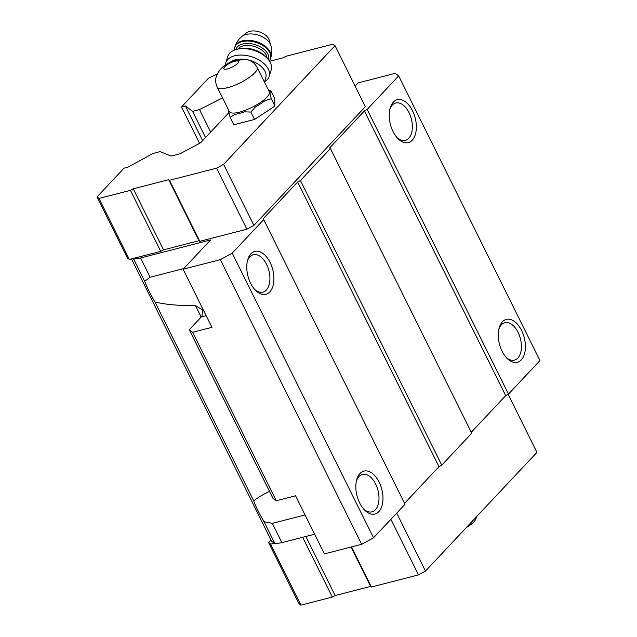 <?xml version="1.0" encoding="UTF-8"?>
<svg xmlns="http://www.w3.org/2000/svg" width="637" height="637" viewBox="0 0 637 637"><rect width="100%" height="100%" fill="white"/><g stroke="black" fill="none" stroke-linecap="round" stroke-linejoin="round"><path stroke-width="0.96" d="M476.89 516.328L475.513 519.633A17.892 5.024 153.6 0 1 466.228 527.675M235.236 60.794L231.159 61.924C224.399 64.552 219.51 69.13 216.508 75.668C215.218 79.585 215.465 83.431 217.249 87.197L229.368 111.61A22.295 6.259 153.6 0 0 252.117 107.303A22.295 6.259 153.6 0 0 269.3 91.784L257.356 67.952C255.357 63.851 252.18 61.144 247.841 59.83L244.799 59.289L235.236 60.794M355.096 86.051L358.034 82.929L395.274 73.343L398.658 75.899L367.175 109.437L364.38 110.965L329.64 147.959L330.436 148.556L300.449 180.494L297.654 182.023L262.922 219.017L263.718 219.622L405.021 504.281L373.537 537.811L232.226 253.152L220.354 259.641L183.106 269.228L211.946 327.33L192.653 332.299L276.267 500.754L272.891 498.19L189.269 329.735L201.268 316.963A29.82 17.239 75.6 0 0 201.969 316.151L202.725 309.948L195.527 305.712C178.591 305.72 165.071 304.478 154.982 301.994C150.356 294.167 146.924 287.247 144.671 281.228L150.157 277.238L140.594 257.969L133.706 259.14L132.91 258.534L129.319 259.458L127.336 257.953L97.039 196.921L124.024 168.176L127.926 167.173L153.079 153.429L160.038 151.638L171.146 156.049L180.12 153.74L200.631 142.768L228.659 112.916M264.052 521.711L272.333 523.359L281.896 542.628L275.009 543.799L264.052 521.711C259.426 513.892 255.994 506.964 253.741 500.945C257.436 497.808 262.691 494.615 269.507 491.374M253.741 500.945L154.982 301.994M398.658 75.899L539.961 360.558L508.477 394.096L505.682 395.617L471.269 432.268M330.436 148.556L471.746 433.216L441.752 465.153L438.957 466.682L404.551 503.326M373.537 537.811L361.657 544.301L324.408 553.887L295.568 495.785L276.267 500.754M281.896 542.628L314.638 534.204M275.009 543.799L271.633 541.235L131.485 258.901M361.657 544.301L220.354 259.641M192.653 332.299L189.269 329.735M144.671 281.228L133.706 259.14M222.56 97.907L199.516 109.588L192.565 111.379L185.407 105.957L181.497 106.96L199.556 143.341M210.68 132.066L199.516 109.588M205.544 137.528L192.565 111.379M202.622 140.642L185.407 105.957M412.529 110.766A22.152 12.812 -104.4 0 1 414.106 137.52A22.152 12.812 -104.4 0 1 397.886 138.54A22.152 12.812 -104.4 0 1 390.099 108.274A22.152 12.812 -104.4 0 1 412.529 110.766M521.599 330.484A22.152 12.812 -104.4 0 1 523.168 357.238A22.152 12.812 -104.4 0 1 506.956 358.257A22.152 12.812 -104.4 0 1 499.161 327.991A22.152 12.812 -104.4 0 1 521.599 330.484M508.477 394.096L367.175 109.437M505.682 395.617L364.38 110.965M441.752 465.153L300.449 180.494M438.957 466.682L297.654 182.023M379.158 482.185A22.152 12.812 -104.4 0 1 380.735 508.947A22.152 12.812 -104.4 0 1 364.515 509.966A22.152 12.812 -104.4 0 1 356.728 479.693A22.152 12.812 -104.4 0 1 379.158 482.185M270.088 262.468A22.152 12.812 -104.4 0 1 271.665 289.222A22.152 12.812 -104.4 0 1 255.445 290.241A22.152 12.812 -104.4 0 1 247.658 259.976A22.152 12.812 -104.4 0 1 270.088 262.468M263.718 219.622L232.226 253.152M269.562 61.287L283.139 57.792L285.933 56.271L333.047 44.136L335.038 45.649L365.335 106.682L253.884 225.379L246.893 229.193L199.779 241.327L198.983 240.722L163.526 249.847L160.731 251.376L132.91 258.534M140.594 257.969L210.592 239.95L183.106 269.228M274.221 543.194L270.629 544.117L268.639 542.613L271.043 540.049M508.111 394.295L536.935 452.366L425.484 571.071L418.501 574.885L390.911 519.306M425.484 571.071L396.716 513.119M418.501 574.885L371.379 587.011L351.473 546.92M371.379 587.011L370.583 586.414L351.035 547.032M370.583 586.414L335.134 595.539L305.816 536.473M335.134 595.539L332.339 597.068L302.663 537.286M332.339 597.068L300.927 605.15L270.629 544.117M300.927 605.15L298.936 603.645L268.639 542.613M335.038 45.649L223.587 164.346L253.884 225.379M223.587 164.346L216.596 168.16L246.893 229.193M216.596 168.16L169.482 180.295L199.779 241.327M169.482 180.295L168.686 179.69L198.983 240.722M168.686 179.69L133.237 188.815L163.526 249.847M133.237 188.815L130.442 190.344L160.731 251.376M130.442 190.344L99.022 198.425L129.319 259.458M99.022 198.425L97.039 196.921M181.497 106.96L208.49 78.216L217.193 73.964M268.695 90.558L270.868 90.757L274.539 98.154L274.913 106.132L254.553 119.445L233.819 124.78L230.156 117.383L229.24 113.593A23.505 6.601 153.6 0 1 228.802 110.464M150.157 277.238L183.687 268.607M247.363 261.154A19.309 11.163 -104.4 0 1 253.287 254.728A19.309 11.163 -104.4 0 1 266.592 264.379A19.309 11.163 -104.4 0 1 262.914 292.128A19.309 11.163 -104.4 0 1 254.625 289.349M272.333 523.359L305.075 514.935M356.433 480.879A19.309 11.163 -104.4 0 1 362.349 474.446A19.309 11.163 -104.4 0 1 375.663 484.096A19.309 11.163 -104.4 0 1 371.984 511.845A19.309 11.163 -104.4 0 1 363.687 509.074M498.875 329.17A19.309 11.163 -104.4 0 1 504.791 322.744A19.309 11.163 -104.4 0 1 518.104 332.395A19.309 11.163 -104.4 0 1 514.417 360.144A19.309 11.163 -104.4 0 1 506.128 357.365M389.804 109.453A19.309 11.163 -104.4 0 1 395.72 103.019A19.309 11.163 -104.4 0 1 409.034 112.677A19.309 11.163 -104.4 0 1 405.355 140.427A19.309 11.163 -104.4 0 1 397.058 137.648M270.868 90.757L270.16 91.266A23.505 6.601 153.6 0 1 270.327 94.945L271.243 98.735L264.936 100.686A23.505 6.601 153.6 0 1 255.556 106.825L250.882 112.048L244.481 111.849A23.505 6.601 153.6 0 1 234.926 114.31L230.156 117.383M250.882 112.048L254.553 119.445M271.243 98.735L274.913 106.132M244.799 59.289A19.882 11.84 -162.7 0 0 230.148 62.41M264.443 82.006L265.78 77.698A19.882 11.84 -162.7 0 0 247.841 59.83M242.02 36.405A16.267 9.682 -162.7 0 1 258.192 35.115A16.267 9.682 -162.7 0 1 270.789 45.338L269.101 39.884A12.78 7.612 -162.7 0 0 259.203 31.85A12.78 7.612 -162.7 0 0 246.503 32.861L242.02 36.405C238.636 39.128 236.287 42.56 234.957 46.724L234.368 50.084M264.522 81.767A22.717 13.528 -162.7 0 0 269.172 76.36L271.179 69.903A22.717 13.528 -162.7 0 0 267.508 58.62L265.955 56.932A19.882 11.84 -162.7 0 0 239.44 48.699L237.203 49.208A22.717 13.528 -162.7 0 0 227.783 56.422L225.777 62.88A22.717 13.528 -162.7 0 0 225.418 65.109M267.508 58.62A22.717 13.528 -162.7 0 0 237.203 49.208M269.172 76.36A22.717 13.528 -162.7 0 0 245.189 55.323A22.717 13.528 -162.7 0 0 225.777 62.88M234.719 61.287A8.09 2.269 153.6 0 1 234.918 65.547A8.09 2.269 153.6 0 1 223.834 68.398A8.09 2.269 153.6 0 1 234.719 61.287M257.356 67.952A22.295 6.259 153.6 0 1 239.05 83.359A22.295 6.259 153.6 0 1 217.249 87.197M201.165 317.067L195.527 305.712M201.268 316.963L206.173 315.697M270.789 45.338C272.039 49.495 272.023 53.659 270.757 57.84A18.744 11.163 -162.7 0 0 256.17 41.62A18.744 11.163 -162.7 0 0 234.957 46.724M270.757 57.84L270.518 58.62A18.744 11.163 -162.7 0 0 255.931 42.4A18.744 11.163 -162.7 0 0 234.719 47.504M268.4 59.663A17.04 10.144 -162.7 0 0 255.222 44.678A17.04 10.144 -162.7 0 0 235.873 49.559M267.038 58.11A15.622 9.3 -162.7 0 0 254.633 46.573A15.622 9.3 -162.7 0 0 237.88 49.057M270.518 58.62L269.347 60.945"/></g></svg>
